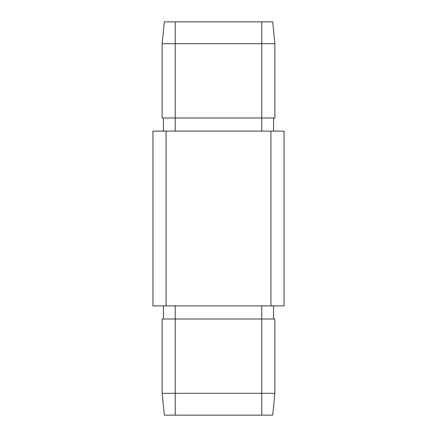 <?xml version="1.0" encoding="UTF-8"?>
<svg xmlns="http://www.w3.org/2000/svg" width="437" height="437" viewBox="0 0 437 437"><rect width="100%" height="100%" fill="white"/><g stroke="black" fill="none" stroke-linecap="round" stroke-linejoin="round"><path stroke-width="0.66" d="M162.127 43.7L164.312 21.85L175.237 21.85L175.237 117.99L162.127 117.99L162.127 43.7L274.873 43.7L274.873 117.99L175.237 117.99L175.237 131.1M175.237 21.85L272.688 21.85L274.873 43.7M152.95 131.1L166.06 131.1L166.06 305.9L152.95 305.9L152.95 131.1M270.94 131.1L284.05 131.1L284.05 305.9L270.94 305.9L270.94 131.1L166.06 131.1M270.94 305.9L166.06 305.9M274.873 319.01L274.873 393.3L162.127 393.3L162.127 319.01L274.873 319.01M162.127 393.3L164.312 415.15L272.688 415.15L274.873 393.3M163.438 319.01L163.438 305.9M273.562 319.01L273.562 305.9M163.438 117.99L163.438 131.1M273.562 117.99L273.562 131.1M261.763 131.1L261.763 21.85M261.763 415.15L261.763 305.9M175.237 305.9L175.237 415.15"/></g></svg>
